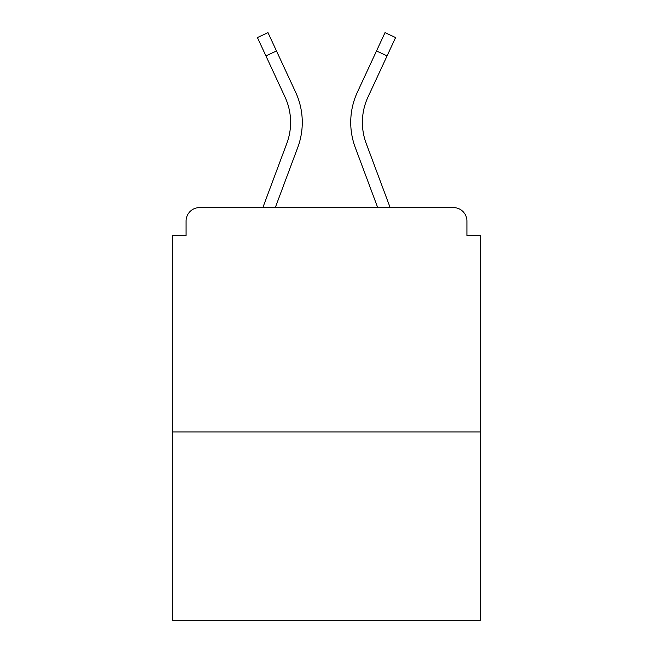 <?xml version="1.0" encoding="UTF-8"?>
<svg xmlns="http://www.w3.org/2000/svg" width="653" height="653" viewBox="0 0 653 653"><rect width="100%" height="100%" fill="white"/><g stroke="black" fill="none" stroke-linecap="round" stroke-linejoin="round"><path stroke-width="0.98" d="M466.919 235.431L466.919 221.073L466.919 235.431L480.379 235.431L480.379 620.35L172.621 620.35L172.621 235.431L186.081 235.431L186.081 221.073L186.081 235.431M480.379 431.927L172.621 431.927M466.919 221.073A13.46 13.46 0 0 0 453.46 207.613L199.54 207.613A13.46 13.46 0 0 0 186.081 221.073M453.46 207.613L396.485 207.613M256.515 207.613L199.54 207.613M297.744 147.48L275.288 207.613L297.744 147.48A71.781 71.781 0 0 0 295.605 92.163L276.488 50.967L265.91 55.872L257.413 37.556L267.991 32.65L276.488 50.967M286.814 143.399L262.841 207.613L286.814 143.399A60.117 60.117 0 0 0 290.609 122.372A60.117 60.117 0 0 1 286.814 143.399M362.391 122.372A60.117 60.117 0 0 0 366.186 143.399L390.159 207.613L366.186 143.399A60.117 60.117 0 0 1 362.391 122.372A60.117 60.117 0 0 0 366.186 143.399A60.117 60.117 0 0 1 362.391 122.372A60.117 60.117 0 0 0 366.186 143.399A60.117 60.117 0 0 1 362.391 122.372A60.117 60.117 0 0 0 366.186 143.399A60.117 60.117 0 0 1 367.974 97.077A60.117 60.117 0 0 0 362.391 122.372A60.117 60.117 0 0 1 367.974 97.077A60.117 60.117 0 0 0 362.391 122.372A60.117 60.117 0 0 1 367.974 97.077A60.117 60.117 0 0 0 362.391 122.372A60.117 60.117 0 0 1 367.974 97.077A60.117 60.117 0 0 0 362.391 122.372M355.256 147.48L377.712 207.613L355.256 147.48A71.781 71.781 0 0 1 357.395 92.163L385.009 32.65L395.587 37.556L367.974 97.077M285.026 97.077A60.117 60.117 0 0 1 290.609 122.372A60.117 60.117 0 0 0 285.026 97.077L265.91 55.872M387.09 55.872L376.512 50.967"/></g></svg>
